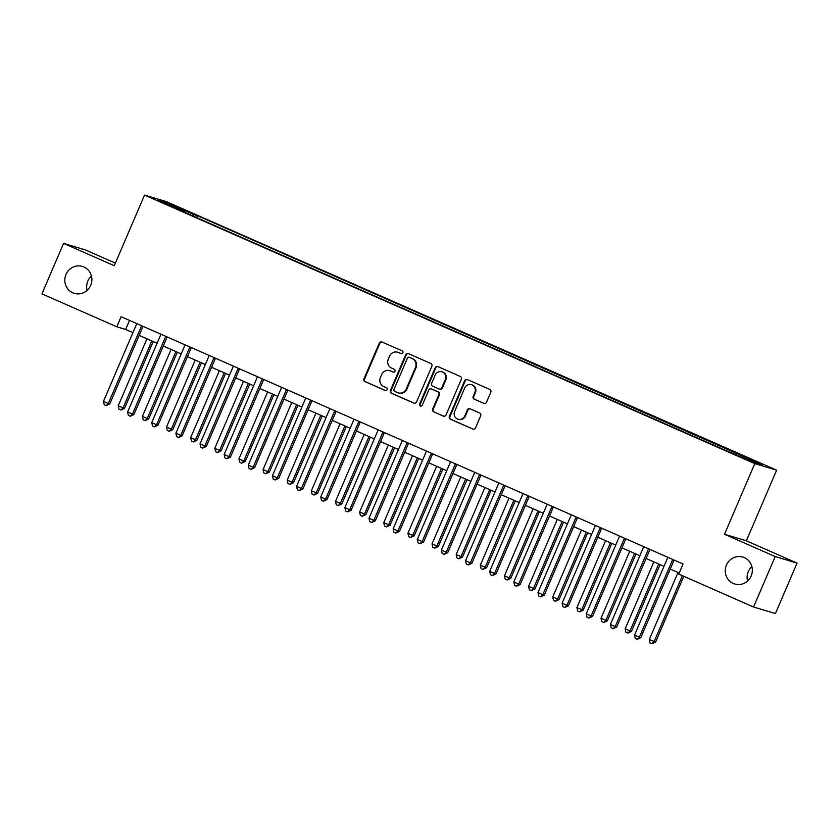 <?xml version="1.0" encoding="UTF-8"?>
<svg xmlns="http://www.w3.org/2000/svg" width="839" height="839" viewBox="0 0 839 839"><rect width="100%" height="100%" fill="white"/><g stroke="black" fill="none" stroke-linecap="round" stroke-linejoin="round"><path stroke-width="1.26" d="M402.867 352.831A1.51 1.447 -73.3 0 0 402.143 350.859L381.997 341.997A2.16 2.066 -73.3 0 0 379.249 343.141L363.969 378.798A2.16 2.066 -73.3 0 0 365.017 381.619L385.153 390.481A1.51 1.447 -73.3 0 0 387.083 389.674A1.51 1.447 -73.3 0 0 386.349 387.702L383.738 386.559A6.901 6.628 -73.3 0 1 380.392 377.55L381.661 374.582A6.901 6.628 -73.3 0 1 390.45 370.911L393.051 372.055A1.51 1.447 -73.3 0 0 394.97 371.258A1.51 1.447 -73.3 0 0 394.246 369.286L391.635 368.132A6.901 6.628 -73.3 0 1 388.289 359.123L389.558 356.156A6.901 6.628 -73.3 0 1 398.347 352.485L400.948 353.628A1.51 1.447 -73.3 0 0 402.867 352.831M726.438 565.098A14.064 13.497 -73.3 0 0 734.765 584.007A14.064 13.497 -73.3 0 0 751.157 575.974A14.064 13.497 -73.3 0 0 742.83 557.065A14.064 13.497 -73.3 0 0 726.438 565.098M751.88 566.608A14.064 13.497 -73.3 0 0 748.294 571.642A14.064 13.497 -73.3 0 0 747.57 581.008M65.987 274.447A14.064 13.497 -73.3 0 0 74.314 293.356A14.064 13.497 -73.3 0 0 90.706 285.333A14.064 13.497 -73.3 0 0 82.379 266.424A14.064 13.497 -73.3 0 0 65.987 274.447M91.43 275.968A14.064 13.497 -73.3 0 0 87.843 281.002A14.064 13.497 -73.3 0 0 87.12 290.357M759.704 462.929L751.356 459.594L759.704 462.929M483.778 403.381A2.16 2.066 -73.3 0 0 486.515 402.238L490.805 392.233A2.16 2.066 -73.3 0 0 489.756 389.422L467.396 379.574A2.16 2.066 -73.3 0 0 464.649 380.728L449.368 416.375A2.16 2.066 -73.3 0 0 450.407 419.196L472.777 429.033A2.16 2.066 -73.3 0 0 475.524 427.89L480.705 415.808A2.16 2.066 -73.3 0 0 479.656 412.987L470.081 408.782A2.16 2.066 -73.3 0 0 467.333 409.925L464.775 415.924A5.768 5.537 -73.3 0 1 458.042 419.217A5.768 5.537 -73.3 0 1 454.633 411.456L464.691 387.985A5.768 5.537 -73.3 0 1 471.413 384.692A5.768 5.537 -73.3 0 1 474.832 392.442L473.154 396.354A2.16 2.066 -73.3 0 0 474.203 399.175L484.239 403.528M724.508 534.254L775.194 556.572L753.569 607.016L775.425 613.561L797.05 563.116L746.353 540.809L776.631 470.165L754.775 463.621L724.508 534.254L746.353 540.809M115.373 263.131L85.431 249.949L63.575 243.404L114.261 265.711L144.539 195.078L754.775 463.621M63.575 243.404L41.95 293.86L116.778 326.791L125.64 329.444L132.929 332.653M753.569 607.016L678.741 574.086L683.061 563.997L121.11 316.702L116.778 326.791M431.854 366.297A2.16 2.066 -73.3 0 0 430.806 363.476L408.436 353.639A2.16 2.066 -73.3 0 0 405.698 354.782L390.418 390.439A2.16 2.066 -73.3 0 0 391.456 393.25L413.826 403.098A2.16 2.066 -73.3 0 0 416.574 401.944L431.854 366.297M437.916 366.601L460.286 376.449A2.16 2.066 -73.3 0 1 461.335 379.259L446.044 414.917A2.16 2.066 -73.3 0 1 443.307 416.071L433.732 411.855A2.16 2.066 -73.3 0 1 432.683 409.044L438.881 394.582A2.16 2.066 -73.3 0 0 437.832 391.761L431.487 388.971A2.16 2.066 -73.3 0 0 428.739 390.114L422.29 405.174A1.51 1.447 -73.3 0 1 420.528 406.034A1.51 1.447 -73.3 0 1 419.636 403.999L435.168 367.755A2.16 2.066 -73.3 0 1 437.916 366.601M174.522 205.933L186.866 211.029L174.522 205.933M776.631 470.165L166.395 201.622L144.539 195.078M184.653 212.34L723.784 449.589L753.432 462.132L762.525 464.858L197.385 215.654L193.809 214.585L192.771 215.906M184.716 211.858L158.644 200.385L167.737 203.111L193.809 214.585M775.194 556.572L797.05 563.116M139.159 335.39L157.071 343.277M163.301 346.014L181.203 353.89M187.433 356.638L205.345 364.514M211.575 367.262L229.487 375.138M235.717 377.886L253.63 385.762M259.859 388.509L277.761 396.386M283.991 399.123L301.904 407.009M308.133 409.747L326.046 417.633M332.275 420.37L350.178 428.257M356.407 430.994L374.32 438.881M380.549 441.618L398.462 449.505M404.692 452.242L422.594 460.129M428.823 462.866L446.736 470.742M452.966 473.49L470.878 481.366M477.108 484.113L495.02 491.99M501.25 494.737L519.152 502.613M525.382 505.361L543.294 513.237M549.524 515.975L567.437 523.861M573.666 526.598L591.568 534.485M597.798 537.222L615.711 545.109M621.94 547.846L639.853 555.733M646.082 558.47L663.985 566.356M670.214 569.094L679.191 573.037M129.521 320.404L125.64 329.444M196.557 217.574L197.385 215.654M735.709 454.339L736.453 453.385M167.989 204.496L167.737 203.111M401.399 353.743L398.934 352.663A6.901 6.628 -73.3 0 0 398.2 352.39L397.602 352.212M389.705 370.639L390.303 370.817A6.901 6.628 -73.3 0 1 391.037 371.09L393.501 372.17M382.06 342.029A2.16 2.066 -73.3 0 0 379.847 343.319L364.566 378.976A2.16 2.066 -73.3 0 0 365.605 381.787L385.604 390.596M408.499 353.659A2.16 2.066 -73.3 0 0 406.286 354.96L391.005 390.617A2.16 2.066 -73.3 0 0 392.054 393.428L414.361 403.244M409.338 357.32A1.51 1.447 -73.3 0 0 407.418 358.127L394.005 389.422A1.51 1.447 -73.3 0 0 394.739 391.394L397.487 392.61A6.901 6.628 -73.3 0 0 406.265 388.939L415.431 367.545A6.901 6.628 -73.3 0 0 412.085 358.536L409.925 357.498A1.51 1.447 -73.3 0 0 409.6 357.404M398.221 392.872L398.808 393.051A6.901 6.628 -73.3 0 0 406.852 389.118L406.265 388.939M409.925 357.498L412.673 358.714A6.901 6.628 -73.3 0 1 416.029 367.723L406.852 389.118M443.831 416.217L433.732 411.855M431.256 388.887L431.844 389.065A2.16 2.066 -73.3 0 1 432.075 389.149L438.43 391.939A2.16 2.066 -73.3 0 1 439.468 394.76L433.27 409.212A2.16 2.066 -73.3 0 0 434.319 412.033M437.979 366.633A2.16 2.066 -73.3 0 0 435.766 367.933L420.224 404.178A1.51 1.447 -73.3 0 0 420.832 406.086M445.31 379.574A5.768 5.537 -73.3 0 0 441.901 371.813A5.768 5.537 -73.3 0 0 435.168 375.106L431.624 383.381A2.16 2.066 -73.3 0 0 432.672 386.192L439.028 388.992A2.16 2.066 -73.3 0 0 441.765 387.838L445.31 379.574L445.908 379.752A5.768 5.537 -73.3 0 0 442.489 371.992L441.901 371.813M439.615 389.17A2.16 2.066 -73.3 0 0 442.363 388.017L441.765 387.838M445.908 379.752L442.363 388.017M471.413 384.692L472.011 384.86A5.768 5.537 -73.3 0 1 475.419 392.621L473.741 396.532A2.16 2.066 -73.3 0 0 474.79 399.354L484.302 403.538M458.042 419.217L458.639 419.395A5.768 5.537 -73.3 0 0 465.362 416.092L464.775 415.924M470.144 408.803A2.16 2.066 -73.3 0 0 467.931 410.103L465.362 416.092M467.449 379.606A2.16 2.066 -73.3 0 0 465.236 380.896L449.956 416.553A2.16 2.066 -73.3 0 0 451.004 419.374L473.311 429.19M146.951 338.82L118.236 405.793L123.071 407.922L124.539 408.362L153.18 341.557M124.539 408.362L120.942 410.04L123.071 407.922L151.775 340.938M120.942 410.04L119.002 409.191L118.236 405.793M141.749 325.784A2.192 2.108 -73.3 0 0 141.34 326.413L108.304 403.496L103.47 401.378L136.516 324.284A2.192 2.108 -73.3 0 0 136.694 323.56M143.091 326.371A2.192 2.108 -73.3 0 0 142.819 326.853L109.773 403.947L108.304 403.496L106.175 405.615L104.235 404.765L103.47 401.378M109.773 403.947L106.175 405.615M171.083 349.444L142.378 416.417L147.203 418.546L148.681 418.986L177.312 352.181M148.681 418.986L145.074 420.664L147.203 418.546L175.917 351.562M145.074 420.664L143.144 419.815L142.378 416.417M195.225 360.067L166.521 427.041L171.345 429.169L172.824 429.61L201.454 362.805M172.824 429.61L169.216 431.288L171.345 429.169L200.049 362.186M169.216 431.288L167.286 430.438L166.521 427.041M219.367 370.691L190.652 437.664L195.487 439.793L196.966 440.234L225.597 373.428M196.966 440.234L193.358 441.912L195.487 439.793L224.191 372.81M193.358 441.912L191.428 441.062L190.652 437.664M165.881 336.408A2.192 2.108 -73.3 0 0 165.482 337.026L132.436 414.12L127.612 412.001L160.658 334.908A2.192 2.108 -73.3 0 0 160.836 334.184M167.234 336.995A2.192 2.108 -73.3 0 0 166.961 337.477L133.915 414.56L132.436 414.12L130.307 416.238L128.377 415.389L127.612 412.001M133.915 414.56L130.307 416.238M190.023 347.021A2.192 2.108 -73.3 0 0 189.624 347.65L156.578 424.744L151.754 422.625L184.79 345.532A2.192 2.108 -73.3 0 0 184.968 344.808M191.376 347.619A2.192 2.108 -73.3 0 0 191.093 348.101L158.057 425.184L156.578 424.744L154.449 426.862L152.52 426.013L151.754 422.625M158.057 425.184L154.449 426.862M214.165 357.645A2.192 2.108 -73.3 0 0 213.756 358.274L180.721 435.368L175.886 433.249L208.932 356.156A2.192 2.108 -73.3 0 0 209.11 355.421M215.508 358.243A2.192 2.108 -73.3 0 0 215.235 358.714L182.199 435.808L180.721 435.368L178.592 437.486L176.662 436.637L175.886 433.249M182.199 435.808L178.592 437.486M243.499 381.305L214.794 448.288L219.619 450.417L221.097 450.858L249.728 384.052M221.097 450.858L217.49 452.536L219.619 450.417L248.334 383.433M217.49 452.536L215.56 451.686L214.794 448.288M238.297 368.269A2.192 2.108 -73.3 0 0 237.898 368.898L204.852 445.991L200.028 443.862L233.074 366.779A2.192 2.108 -73.3 0 0 233.252 366.045M239.65 368.866A2.192 2.108 -73.3 0 0 239.377 369.338L206.331 446.432L204.852 445.991L202.723 448.11L200.794 447.26L200.028 443.862M206.331 446.432L202.723 448.11M267.641 391.928L238.937 458.912L243.761 461.041L245.24 461.481L273.871 394.676M245.24 461.481L241.632 463.159L243.761 461.041L272.476 394.057M241.632 463.159L239.702 462.31L238.937 458.912M291.783 402.552L263.079 469.536L267.903 471.665L269.382 472.105L298.013 405.3M269.382 472.105L265.774 473.783L267.903 471.665L296.607 404.681M265.774 473.783L263.845 472.934L263.079 469.536M315.925 413.176L287.211 480.16L293.514 482.729L322.155 415.924M293.514 482.729L289.916 484.397L292.045 482.278L320.75 415.305M289.916 484.397L287.976 483.547L287.211 480.16M340.057 423.8L311.353 490.784L317.656 493.353L346.287 426.548M317.656 493.353L314.048 495.02L316.177 492.902L344.892 425.929M314.048 495.02L312.118 494.171L311.353 490.784M364.199 434.424L335.495 501.407L341.798 503.966L370.429 437.161M341.798 503.966L338.19 505.644L340.319 503.526L369.024 436.553M338.19 505.644L336.261 504.795L335.495 501.407M262.439 378.892A2.192 2.108 -73.3 0 0 262.041 379.522L228.995 456.615L224.17 454.486L257.206 377.393A2.192 2.108 -73.3 0 0 257.384 376.669M263.792 379.49A2.192 2.108 -73.3 0 0 263.519 379.962L230.473 457.056L228.995 456.615L226.866 458.734L224.936 457.884L224.17 454.486M230.473 457.056L226.866 458.734M286.581 389.516A2.192 2.108 -73.3 0 0 286.172 390.145L253.137 467.239L248.302 465.11L281.348 388.017A2.192 2.108 -73.3 0 0 281.526 387.293M287.934 390.114A2.192 2.108 -73.3 0 0 287.651 390.586L254.616 467.68L253.137 467.239L251.008 469.358L249.078 468.508L248.302 465.11M254.616 467.68L251.008 469.358M310.713 400.14A2.192 2.108 -73.3 0 0 310.315 400.769L277.279 477.863L272.444 475.734L305.49 398.64A2.192 2.108 -73.3 0 0 305.669 397.917M312.066 400.738A2.192 2.108 -73.3 0 0 311.793 401.21L278.747 478.303L277.279 477.863L275.14 479.981L273.21 479.132L272.444 475.734M278.747 478.303L275.14 479.981M334.855 410.764A2.192 2.108 -73.3 0 0 334.457 411.393L301.411 488.487L296.587 486.358L329.622 409.264A2.192 2.108 -73.3 0 0 329.8 408.541M336.208 411.362A2.192 2.108 -73.3 0 0 335.936 411.834L302.889 488.927L301.411 488.487L299.282 490.605L297.352 489.756L296.587 486.358M302.889 488.927L299.282 490.605M358.998 421.388A2.192 2.108 -73.3 0 0 358.599 422.017L325.553 499.111L320.729 496.982L353.764 419.888A2.192 2.108 -73.3 0 0 353.943 419.164M360.351 421.986A2.192 2.108 -73.3 0 0 360.067 422.457L327.032 499.551L325.553 499.111L323.424 501.229L321.494 500.38L320.729 496.982M327.032 499.551L323.424 501.229M388.342 445.048L359.627 512.031L365.93 514.59L394.571 447.785M365.93 514.59L362.333 516.268L364.462 514.15L393.166 447.177M362.333 516.268L360.392 515.419L359.627 512.031M383.14 432.012A2.192 2.108 -73.3 0 0 382.731 432.641L349.695 509.734L344.86 507.605L377.907 430.512A2.192 2.108 -73.3 0 0 378.085 429.788M384.482 432.599A2.192 2.108 -73.3 0 0 384.21 433.081L351.163 510.175L349.695 509.734L347.566 511.853L345.626 511.003L344.86 507.605M351.163 510.175L347.566 511.853M412.473 455.671L383.769 522.645L388.593 524.774L390.072 525.214L418.703 458.409M390.072 525.214L386.464 526.892L388.593 524.774L417.308 457.79M386.464 526.892L384.535 526.043L383.769 522.645M407.272 442.635A2.192 2.108 -73.3 0 0 406.873 443.265L373.827 520.348L369.003 518.229L402.049 441.136A2.192 2.108 -73.3 0 0 402.227 440.412M408.624 443.223A2.192 2.108 -73.3 0 0 408.352 443.705L375.306 520.799L373.827 520.348L371.698 522.466L369.768 521.617L369.003 518.229M375.306 520.799L371.698 522.466M436.616 466.295L407.911 533.268L412.736 535.397L414.214 535.838L442.845 469.032M414.214 535.838L410.607 537.516L412.736 535.397L441.44 468.414M410.607 537.516L408.677 536.666L407.911 533.268M431.414 453.259A2.192 2.108 -73.3 0 0 431.015 453.878L397.969 530.972L393.145 528.853L426.181 451.76A2.192 2.108 -73.3 0 0 426.359 451.036M432.767 453.847A2.192 2.108 -73.3 0 0 432.484 454.329L399.448 531.412L397.969 530.972L395.84 533.09L393.911 532.241L393.145 528.853M399.448 531.412L395.84 533.09M460.758 476.919L432.043 543.892L436.878 546.021L438.357 546.462L466.987 479.656M438.357 546.462L434.749 548.14L436.878 546.021L465.582 479.038M434.749 548.14L432.819 547.29L432.043 543.892M455.556 463.873A2.192 2.108 -73.3 0 0 455.147 464.502L422.111 541.595L417.277 539.477L450.323 462.383A2.192 2.108 -73.3 0 0 450.501 461.66M456.898 464.47A2.192 2.108 -73.3 0 0 456.626 464.953L423.59 542.036L422.111 541.595L419.982 543.714L418.053 542.864L417.277 539.477M423.59 542.036L419.982 543.714M484.89 487.543L456.185 554.516L461.01 556.645L462.488 557.086L491.119 490.28M462.488 557.086L458.881 558.764L461.01 556.645L489.724 489.661M458.881 558.764L456.951 557.914L456.185 554.516M479.688 474.496A2.192 2.108 -73.3 0 0 479.289 475.126L446.243 552.219L441.419 550.101L474.465 473.007A2.192 2.108 -73.3 0 0 474.643 472.273M481.041 475.094A2.192 2.108 -73.3 0 0 480.768 475.566L447.722 552.66L446.243 552.219L444.114 554.338L442.184 553.488L441.419 550.101M447.722 552.66L444.114 554.338M509.032 498.156L480.328 565.14L485.152 567.269L486.63 567.709L515.261 500.904M486.63 567.709L483.023 569.387L485.152 567.269L513.867 500.285M483.023 569.387L481.093 568.538L480.328 565.14M503.83 485.12A2.192 2.108 -73.3 0 0 503.431 485.75L470.385 562.843L465.561 560.714L498.597 483.631A2.192 2.108 -73.3 0 0 498.775 482.897M505.183 485.718A2.192 2.108 -73.3 0 0 504.91 486.19L471.864 563.284L470.385 562.843L468.256 564.962L466.327 564.112L465.561 560.714M471.864 563.284L468.256 564.962M533.174 508.78L504.47 575.764L509.294 577.893L510.773 578.333L539.404 511.528M510.773 578.333L507.165 580.011L509.294 577.893L537.998 510.909M507.165 580.011L505.235 579.162L504.47 575.764M557.316 519.404L528.601 586.388L534.904 588.957L563.546 522.152M534.904 588.957L531.307 590.635L533.436 588.517L562.14 521.533M531.307 590.635L529.367 589.786L528.601 586.388M581.448 530.028L552.744 597.011L559.047 599.581L587.678 532.775M559.047 599.581L555.439 601.248L557.568 599.13L586.283 532.157M555.439 601.248L553.509 600.399L552.744 597.011M605.59 540.652L576.886 607.635L583.189 610.205L611.82 543.399M583.189 610.205L579.581 611.872L581.71 609.754L610.414 542.781M579.581 611.872L577.651 611.023L576.886 607.635M629.732 551.275L601.018 618.259L607.331 620.818L635.962 554.013M607.331 620.818L603.723 622.496L605.852 620.378L634.557 553.404M603.723 622.496L601.783 621.647L601.018 618.259M527.972 495.744A2.192 2.108 -73.3 0 0 527.563 496.373L494.528 573.467L489.703 571.338L522.739 494.255A2.192 2.108 -73.3 0 0 522.917 493.521M529.325 496.342A2.192 2.108 -73.3 0 0 529.042 496.814L496.006 573.907L494.528 573.467L492.399 575.585L490.469 574.736L489.703 571.338M496.006 573.907L492.399 575.585M552.104 506.368A2.192 2.108 -73.3 0 0 551.705 506.997L518.67 584.091L513.835 581.962L546.881 504.868A2.192 2.108 -73.3 0 0 547.059 504.145M553.457 506.966A2.192 2.108 -73.3 0 0 553.184 507.438L520.138 584.531L518.67 584.091L516.53 586.209L514.601 585.36L513.835 581.962M520.138 584.531L516.53 586.209M576.246 516.992A2.192 2.108 -73.3 0 0 575.848 517.621L542.802 594.715L537.977 592.586L571.023 515.492A2.192 2.108 -73.3 0 0 571.202 514.768M577.599 517.59A2.192 2.108 -73.3 0 0 577.326 518.062L544.28 595.155L542.802 594.715L540.673 596.833L538.743 595.984L537.977 592.586M544.28 595.155L540.673 596.833M600.388 527.616A2.192 2.108 -73.3 0 0 599.99 528.245L566.944 605.339L562.12 603.21L595.155 526.116A2.192 2.108 -73.3 0 0 595.333 525.392M601.741 528.213A2.192 2.108 -73.3 0 0 601.458 528.685L568.423 605.779L566.944 605.339L564.815 607.457L562.885 606.607L562.12 603.21M568.423 605.779L564.815 607.457M624.531 538.239A2.192 2.108 -73.3 0 0 624.122 538.869L591.086 615.962L586.251 613.833L619.297 536.74A2.192 2.108 -73.3 0 0 619.476 536.016M625.873 538.837A2.192 2.108 -73.3 0 0 625.6 539.309L592.554 616.403L591.086 615.962L588.957 618.081L587.017 617.231L586.251 613.833M592.554 616.403L588.957 618.081M653.864 561.899L625.16 628.883L631.463 631.442L660.094 564.637M631.463 631.442L627.855 633.12L629.984 631.001L658.699 564.028M627.855 633.12L625.925 632.27L625.16 628.883M648.662 548.863A2.192 2.108 -73.3 0 0 648.264 549.493L615.218 626.586L610.393 624.457L643.44 547.364A2.192 2.108 -73.3 0 0 643.618 546.64M650.015 549.451A2.192 2.108 -73.3 0 0 649.743 549.933L616.696 627.027L615.218 626.586L613.089 628.705L611.159 627.855L610.393 624.457M616.696 627.027L613.089 628.705M678.006 572.523L649.302 639.507L655.605 642.066L683.785 576.309M655.605 642.066L651.997 643.744L654.126 641.625L682.39 575.69M651.997 643.744L650.068 642.894L649.302 639.507M672.805 559.487A2.192 2.108 -73.3 0 0 672.406 560.116L639.36 637.2L634.536 635.081L667.571 557.987A2.192 2.108 -73.3 0 0 667.75 557.264M674.157 560.074A2.192 2.108 -73.3 0 0 673.874 560.557L640.839 637.65L639.36 637.2L637.231 639.318L635.301 638.469L634.536 635.081M640.839 637.65L637.231 639.318M398.934 352.663L398.347 352.485M391.037 371.09L390.45 370.911M365.605 381.787L365.017 381.619M364.566 378.976L363.969 378.798M379.847 343.319L379.249 343.141M392.054 393.428L391.456 393.25M391.005 390.617L390.418 390.439M406.286 354.96L405.698 354.782M416.029 367.723L415.431 367.545M412.673 358.714L412.085 358.536M433.27 409.212L432.683 409.044M439.468 394.76L438.881 394.582M438.43 391.939L437.832 391.761M432.075 389.149L431.487 388.971M420.224 404.178L419.636 403.999M435.766 367.933L435.168 367.755M474.79 399.354L474.203 399.175M473.741 396.532L473.154 396.354M475.419 392.621L474.832 392.442M467.931 410.103L467.333 409.925M451.004 419.374L450.407 419.196M449.956 416.553L449.368 416.375M465.236 380.896L464.649 380.728M141.34 326.413L142.819 326.853M165.482 337.026L166.961 337.477M189.624 347.65L191.093 348.101M213.756 358.274L215.235 358.714M237.898 368.898L239.377 369.338M262.041 379.522L263.519 379.962M286.172 390.145L287.651 390.586M310.315 400.769L311.793 401.21M334.457 411.393L335.936 411.834M358.599 422.017L360.067 422.457M382.731 432.641L384.21 433.081M406.873 443.265L408.352 443.705M431.015 453.878L432.484 454.329M455.147 464.502L456.626 464.953M479.289 475.126L480.768 475.566M503.431 485.75L504.91 486.19M527.563 496.373L529.042 496.814M551.705 506.997L553.184 507.438M575.848 517.621L577.326 518.062M599.99 528.245L601.458 528.685M624.122 538.869L625.6 539.309M648.264 549.493L649.743 549.933M672.406 560.116L673.874 560.557M409.768 357.445L409.18 357.267M439.846 389.254L439.258 389.076"/></g></svg>
